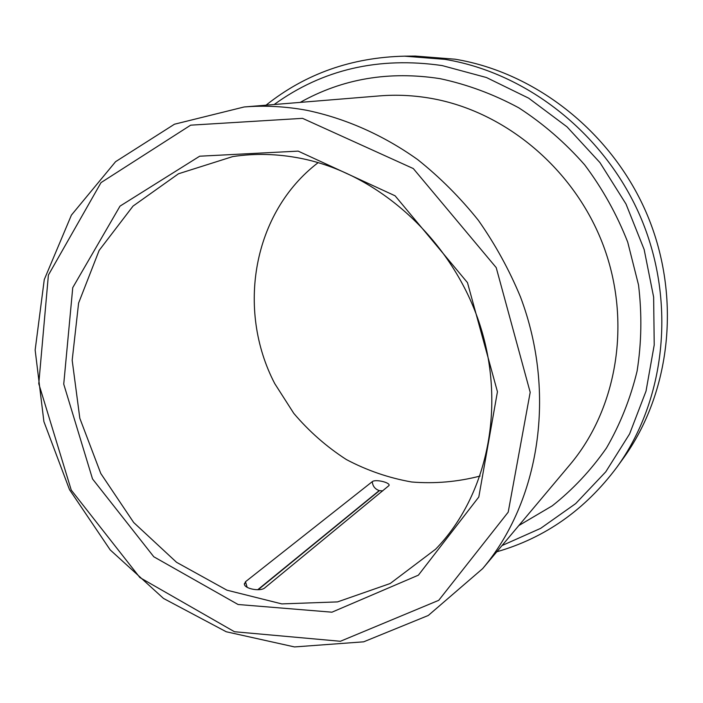 <?xml version="1.0" encoding="UTF-8"?>
<svg xmlns="http://www.w3.org/2000/svg" width="703" height="703" viewBox="0 0 703 703"><rect width="100%" height="100%" fill="white"/><g stroke="black" fill="none" stroke-linecap="round" stroke-linejoin="round"><path stroke-width="1.05" d="M244.398 583.552C243.361 588.701 260.602 592.005 264.908 587.77L388.979 485.58C390.824 482.618 375.411 478.884 372.282 481.652L245.488 581.741L244.451 584.246M300.26 158.254C277.246 153.781 254.723 153.228 232.693 156.593L178.492 173.773L133.034 206.084L99.149 250.391L78.604 303.055L72.181 360.279L79.826 418.285L100.784 473.479L133.684 522.514L176.567 562.312L226.955 590.186L281.798 603.903L337.537 601.9L390.191 583.516L435.57 549.245C487.829 495.589 507.021 404.603 478.831 321.552C450.658 238.537 377.792 173.351 300.26 158.254M318.16 162.63C252.816 212.473 236.173 309.636 274.741 383.601L293.792 413.373C309.109 431.431 326.64 446.827 346.377 459.56C367.098 470.509 388.882 477.996 411.756 482.003C434.867 483.866 457.644 481.88 480.096 476.045M496.793 551.785C545.15 537.892 585.177 509.701 616.891 467.223L623.236 458.435C670.592 393.065 681.725 297.597 647.472 215.426C613.121 133.324 536.415 72.567 455.069 59.201L415.341 56.073L404.506 56.161C351.509 57.444 305.357 73.789 266.042 105.186M616.891 467.223C665.143 400.648 676.453 303.134 641.417 219.108C606.276 135.152 527.909 73.015 444.981 59.36L404.506 56.161M502.03 545.554L540.669 528.348L575.704 503.576L605.775 471.81L629.589 433.936L646.022 391.149L654.221 344.971L653.641 297.123L644.15 249.503L626.013 204.037L599.949 162.604L567.031 126.856L528.665 98.165L486.458 77.532L442.134 65.572C378.68 56.442 322.677 69.421 274.152 104.519M306.649 110.274C285.497 106.399 264.653 105.301 244.108 106.979L174.458 124.22L115.582 161.681L71.407 215.109L44.271 279.583L35.15 350.05L43.902 421.607L69.5 489.648L110.186 549.895L163.483 598.429L226.234 631.76L294.522 646.936L363.662 641.821L428.276 615.476L482.636 568.639C539.526 501.371 556.917 393.408 520.466 296.93C509.236 269.847 495.211 244.328 478.409 220.382C460.201 197.622 439.964 177.367 417.696 159.616C383.197 135.02 345.322 118.324 306.649 110.274M302.536 118.341L190.662 125.169L101.021 182.613L48.393 275.075L38.77 383.697L71.249 490.079L139.888 577.558L234.468 631.733L340.384 641.277L438.734 600.327L508.207 512.153L530.194 392.309L496.213 267.615L413.311 168.571L302.536 118.341M298.186 151.127L199.67 156.207L120.02 206.12L72.752 287.632L63.736 384.137L92.524 478.936L153.79 556.767L238.08 604.501L331.948 612.19L418.39 575.168L478.805 496.995L497.443 391.738L467.486 282.65L395.104 195.812L298.186 151.127M372.282 481.652C372.678 486.107 374.989 489.086 379.207 490.58L257.72 589.738M247.166 587.33L245.488 581.741M382.757 490.879L379.453 490.65L258.15 589.72M518.832 525.545L552.242 505.835C572.875 489.543 590.951 470.272 606.452 448.039C620.178 424.34 630.389 398.715 637.085 371.166C641.567 342.879 642.05 314.144 638.526 284.952L627.709 242.113C616.839 214.371 602.489 188.606 584.641 164.818C565.071 142.577 543.12 123.579 518.788 107.823C493.497 94.193 467.258 84.465 440.087 78.666C389.102 70.766 342.466 78.674 300.199 102.392M482.636 568.639L569.957 464.683C617.181 408.707 631.927 322.009 603.385 245.646C574.79 169.335 505.475 111.373 431.08 98.376C413.707 95.336 396.492 94.518 379.418 95.907L244.108 106.979"/></g></svg>
